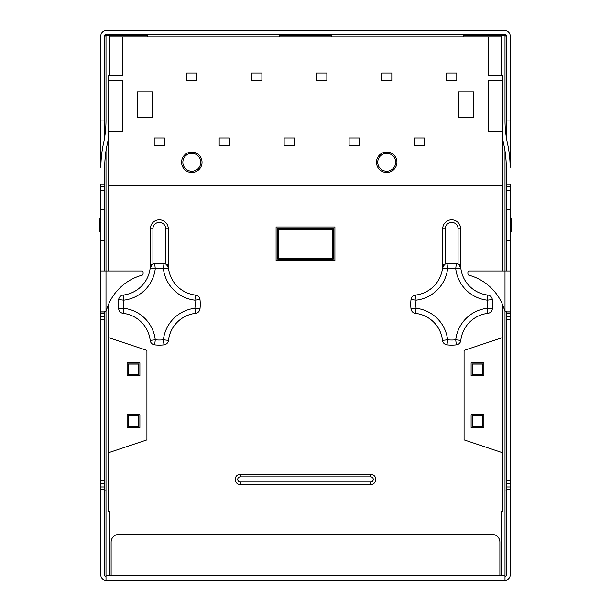 <?xml version="1.0" encoding="UTF-8"?>
<svg xmlns="http://www.w3.org/2000/svg" width="611" height="611" viewBox="0 0 611 611"><rect width="100%" height="100%" fill="white"/><g stroke="black" fill="none" stroke-linecap="round" stroke-linejoin="round"><path stroke-width="0.92" d="M334.912 226.979L334.912 260.744L276.088 260.744L276.088 226.979L334.912 226.979M108.559 304.347L108.559 511.392L109.835 511.392L109.835 575.333L111.118 575.333L111.118 542.087A7.676 7.676 0 0 1 118.786 534.411L492.214 534.411A7.676 7.676 0 0 1 499.882 542.087L499.882 575.333L501.165 575.333L501.165 511.392L502.441 511.392L502.441 452.698L464.077 439.905L464.077 350.386L502.441 337.6L502.441 452.698M147.831 36.943A6.393 6.393 0 0 1 147.243 35.667L109.835 35.667L109.835 36.943L488.372 36.943L488.372 75.565L502.441 75.565L502.441 270.971M502.441 304.347L502.441 337.6M502.441 185.286L108.559 185.286L108.559 270.971M108.559 452.698L146.923 439.905L146.923 350.386L108.559 337.6M152.162 264.578L150.176 268.061A30.695 30.695 0 0 0 150.375 264.578L152.933 264.089L152.933 228.766L150.375 228.766A8.951 8.951 0 0 1 159.326 219.815A8.951 8.951 0 0 1 168.277 228.766A8.951 8.951 0 0 0 159.326 219.815A8.951 8.951 0 0 0 150.375 228.766L150.375 264.578A30.695 30.695 0 0 1 150.176 268.061A5.117 5.117 0 0 1 154.682 263.562A40.922 40.922 0 0 1 163.977 263.562A5.117 5.117 0 0 1 168.483 268.061A30.695 30.695 0 0 1 168.277 264.578L166.498 264.578L168.483 268.061A30.695 30.695 0 0 1 168.277 264.578L168.277 228.766L165.726 228.766L165.726 264.089L166.498 264.578M460.625 264.578A30.695 30.695 0 0 0 460.824 268.061A30.695 30.695 0 0 1 460.625 264.578L460.625 228.766A8.951 8.951 0 0 0 451.674 219.815A8.951 8.951 0 0 0 442.723 228.766L442.723 264.578A30.695 30.695 0 0 1 415.511 295.067A5.117 5.117 0 0 0 411.012 299.573L416.099 300.154L415.511 295.067A30.695 30.695 0 0 0 442.517 268.061A5.117 5.117 0 0 1 447.023 263.562A40.922 40.922 0 0 1 456.318 263.562A5.117 5.117 0 0 1 460.824 268.061A30.695 30.695 0 0 0 487.83 295.067A5.117 5.117 0 0 1 492.329 299.573A40.922 40.922 0 0 1 492.329 308.868A5.117 5.117 0 0 1 487.83 313.374A30.695 30.695 0 0 0 460.824 340.38A30.695 30.695 0 0 1 487.83 313.374L487.25 308.288A35.805 35.805 0 0 0 455.737 339.8A35.805 35.805 0 0 1 447.603 339.8L442.517 340.38A30.695 30.695 0 0 0 415.511 313.374A5.117 5.117 0 0 1 411.012 308.868A40.922 40.922 0 0 1 411.012 299.573A40.922 40.922 0 0 0 411.012 308.868L416.099 308.288A35.805 35.805 0 0 1 416.099 300.154A35.805 35.805 0 0 0 447.603 268.649A35.805 35.805 0 0 1 455.737 268.649L460.824 268.061L458.838 264.578L460.625 264.578A30.695 30.695 0 0 0 487.83 295.067L487.25 300.154A35.805 35.805 0 0 1 487.25 308.288L492.329 308.868A40.922 40.922 0 0 0 492.329 299.573L487.25 300.154A35.805 35.805 0 0 1 455.737 268.649L456.318 263.562A40.922 40.922 0 0 0 447.023 263.562L447.603 268.649L442.517 268.061A30.695 30.695 0 0 0 442.723 264.578L444.502 264.578L442.517 268.061M483.897 427.501L483.897 414.716L471.112 414.716L471.112 427.501L483.897 427.501M483.897 375.582L483.897 362.789L471.112 362.789L471.112 375.582L483.897 375.582M139.888 375.582L127.103 375.582L127.103 362.789L139.888 362.789L139.888 375.582M139.888 427.501L127.103 427.501L127.103 414.716L139.888 414.716L139.888 427.501M109.835 36.943L109.835 75.565M501.165 75.565L501.165 35.667L506.275 35.667A1.275 1.275 0 0 0 504.999 34.384L106.001 34.384L106.001 120.069A110.698 110.698 0 0 1 103.442 143.73A110.698 110.698 0 0 0 100.884 167.383L100.884 120.069L104.725 120.069L104.725 35.667A1.275 1.275 0 0 1 106.001 34.384M488.372 36.943L501.165 36.943M370.724 476.863L370.724 474.304A5.117 5.117 0 0 1 375.834 479.421A5.117 5.117 0 0 1 370.724 484.538L240.276 484.538A5.117 5.117 0 0 1 235.166 479.421A5.117 5.117 0 0 1 240.276 474.304L370.724 474.304A5.117 5.117 0 0 1 375.834 479.421A5.117 5.117 0 0 1 370.724 484.538L370.724 481.98L240.276 481.98A2.559 2.559 0 0 1 237.725 479.421A2.559 2.559 0 0 1 240.276 476.863L370.724 476.863A2.559 2.559 0 0 1 373.275 479.421A2.559 2.559 0 0 1 370.724 481.98M456.318 344.879A40.922 40.922 0 0 1 447.023 344.879A5.117 5.117 0 0 1 442.517 340.38A30.695 30.695 0 0 0 415.511 313.374L416.099 308.288A35.805 35.805 0 0 1 447.603 339.8L447.023 344.879A40.922 40.922 0 0 0 456.318 344.879A5.117 5.117 0 0 0 460.824 340.38L455.737 339.8L456.318 344.879A5.117 5.117 0 0 0 460.824 340.38M458.838 264.578L458.067 264.089L458.067 228.766A6.393 6.393 0 0 0 451.674 222.373A6.393 6.393 0 0 0 445.274 228.766L445.274 264.089L444.502 264.578M118.671 299.573A40.922 40.922 0 0 0 118.671 308.868A5.117 5.117 0 0 0 123.17 313.374A30.695 30.695 0 0 1 150.176 340.38A5.117 5.117 0 0 0 154.682 344.879A40.922 40.922 0 0 0 163.977 344.879A5.117 5.117 0 0 0 168.483 340.38A30.695 30.695 0 0 1 195.489 313.374A5.117 5.117 0 0 0 199.988 308.868A40.922 40.922 0 0 0 199.988 299.573A5.117 5.117 0 0 0 195.489 295.067A30.695 30.695 0 0 1 168.483 268.061A30.695 30.695 0 0 0 195.489 295.067A5.117 5.117 0 0 1 199.988 299.573A40.922 40.922 0 0 1 199.988 308.868A5.117 5.117 0 0 1 195.489 313.374A30.695 30.695 0 0 0 168.483 340.38A5.117 5.117 0 0 1 163.977 344.879A40.922 40.922 0 0 1 154.682 344.879L155.263 339.8A35.805 35.805 0 0 0 123.75 308.288A35.805 35.805 0 0 1 123.75 300.154A35.805 35.805 0 0 0 155.263 268.649A35.805 35.805 0 0 1 163.397 268.649L168.483 268.061A5.117 5.117 0 0 0 163.977 263.562A40.922 40.922 0 0 0 154.682 263.562A5.117 5.117 0 0 0 150.176 268.061A30.695 30.695 0 0 1 123.17 295.067A5.117 5.117 0 0 0 118.671 299.573L123.75 300.154L123.17 295.067A5.117 5.117 0 0 0 118.671 299.573A40.922 40.922 0 0 0 118.671 308.868A5.117 5.117 0 0 0 123.17 313.374A30.695 30.695 0 0 1 150.176 340.38L155.263 339.8A35.805 35.805 0 0 0 163.397 339.8A35.805 35.805 0 0 1 194.901 308.288L195.489 313.374M482.873 415.862L482.873 426.348L472.387 426.348L472.387 415.862L482.873 415.862M482.873 363.942L482.873 374.428L472.387 374.428L472.387 363.942L482.873 363.942M472.517 415.992L482.743 415.992L482.743 426.226L472.517 426.226L472.517 415.992M482.743 364.072L482.743 374.299L472.517 374.299L472.517 364.072L482.743 364.072M128.127 415.862L128.127 426.348L138.613 426.348L138.613 415.862L128.127 415.862M128.127 363.942L128.127 374.428L138.613 374.428L138.613 363.942L128.127 363.942M138.483 415.992L128.257 415.992L128.257 426.226L138.483 426.226L138.483 415.992M128.257 364.072L128.257 374.299L138.483 374.299L138.483 364.072L128.257 364.072M108.559 185.286L108.559 75.565L122.628 75.565L122.628 36.943M277.363 229.537L277.363 258.186A1.275 1.275 0 0 0 278.647 259.461L332.353 259.461A1.275 1.275 0 0 0 333.637 258.186L333.637 229.537A1.275 1.275 0 0 0 332.353 228.262L278.647 228.262A1.275 1.275 0 0 0 277.363 229.537L278.647 229.537L278.647 258.186L332.353 258.186L332.353 229.537L278.647 229.537L278.647 228.262M181.582 162.274A10.234 10.234 0 0 1 196.925 153.407A10.234 10.234 0 0 1 196.925 171.133A10.234 10.234 0 0 1 181.582 162.274M376.475 162.274A10.234 10.234 0 0 1 391.819 153.407A10.234 10.234 0 0 1 391.819 171.133A10.234 10.234 0 0 1 376.475 162.274M458.319 91.933L473.67 91.933L473.67 117.511L458.319 117.511L458.319 91.933M137.33 91.933L137.33 117.511L152.681 117.511L152.681 91.933L137.33 91.933M251.663 73.007L251.663 80.683L261.89 80.683L261.89 73.007L251.663 73.007M316.628 73.007L316.628 80.683L326.854 80.683L326.854 73.007L316.628 73.007M381.592 73.007L381.592 80.683L391.819 80.683L391.819 73.007L381.592 73.007M446.557 73.007L446.557 80.683L456.784 80.683L456.784 73.007L446.557 73.007M154.216 137.971L154.216 145.647L164.443 145.647L164.443 137.971L154.216 137.971M229.408 145.647L229.408 137.971L219.181 137.971L219.181 145.647L229.408 145.647M284.146 137.971L284.146 145.647L294.372 145.647L294.372 137.971L284.146 137.971M349.11 137.971L349.11 145.647L359.337 145.647L359.337 137.971L349.11 137.971M414.075 137.971L414.075 145.647L424.301 145.647L424.301 137.971L414.075 137.971M186.699 73.007L186.699 80.683L196.925 80.683L196.925 73.007L186.699 73.007M502.441 80.683L488.372 80.683L488.372 131.579L502.441 131.579M108.559 131.579L122.628 131.579L122.628 80.683L108.559 80.683M377.751 162.274A8.951 8.951 0 0 1 391.185 154.514A8.951 8.951 0 0 1 391.185 170.026A8.951 8.951 0 0 1 377.751 162.274M182.857 162.274A8.951 8.951 0 0 1 196.284 154.514A8.951 8.951 0 0 1 196.284 170.026A8.951 8.951 0 0 1 182.857 162.274M104.725 489.228L105.1 490.938L106.001 490.938L106.001 575.333L504.999 575.333L504.999 310.991L506.947 311.893A2.559 2.559 0 0 1 506.275 311.801L506.275 316.888L510.116 316.888L510.116 575.333A5.117 5.117 0 0 1 504.999 580.45L504.999 575.333M464.047 34.804L463.757 34.384L463.757 35.667A6.393 6.393 0 0 1 463.169 36.943M331.979 36.943A6.393 6.393 0 0 1 331.399 35.667L331.399 34.384L331.101 34.804M331.399 35.667L279.601 35.667A6.393 6.393 0 0 1 279.021 36.943M109.835 35.667L104.725 35.667M100.884 120.069L100.884 35.667A5.117 5.117 0 0 1 106.001 30.55L504.999 30.55A5.117 5.117 0 0 1 510.116 35.667L510.116 167.383A110.698 110.698 0 0 0 507.558 143.73A110.698 110.698 0 0 1 504.999 120.069L504.999 34.384M506.275 35.667L506.275 136.849M506.275 489.228L506.275 490.938M506.275 37.844L505.9 35.667M505.9 490.938L504.999 490.938M104.725 136.849L104.725 120.069M106.001 575.333L106.001 580.45A5.117 5.117 0 0 1 100.884 575.333L100.884 316.888L104.725 316.888L104.725 311.801A2.559 2.559 0 0 1 104.053 311.893L100.884 311.893L100.884 270.971L106.001 270.971L106.001 310.991A2.559 2.559 0 0 0 106.505 310.06A51.041 51.041 0 0 1 142.142 275.179A1.275 1.275 0 0 0 143.089 273.942L143.089 272.254A1.275 1.275 0 0 0 141.805 270.971L106.001 270.971L106.001 150.902M105.1 35.667L104.725 37.844M147.243 35.667L147.243 34.384L146.953 34.804M510.116 120.069L506.275 120.069M279.601 35.667L279.601 34.384L279.899 34.804M469.195 270.971A1.275 1.275 0 0 0 467.911 272.254L467.911 273.942A1.275 1.275 0 0 0 468.858 275.179A51.041 51.041 0 0 1 504.495 310.06A2.559 2.559 0 0 0 504.999 310.991L504.999 270.971L469.195 270.971M511.651 220.327L511.651 229.537L511.651 220.327A3.834 3.834 0 0 0 510.116 217.264M506.275 184.01L510.116 184.01L510.116 186.569L506.275 186.569L506.275 167.383A106.864 106.864 0 0 0 503.808 144.547A114.54 114.54 0 0 1 502.441 137.139M504.999 150.902L504.999 270.971L510.116 270.971L510.116 311.893L506.947 311.893M108.559 137.139A114.54 114.54 0 0 1 107.192 144.547A106.864 106.864 0 0 0 104.725 167.383L104.725 186.569L100.884 186.569L100.884 184.01L104.725 184.01M104.053 311.893L106.001 310.991L106.001 490.938M99.349 220.327L99.349 229.537L99.349 220.327A3.834 3.834 0 0 1 100.884 217.264M510.116 232.608A3.834 3.834 0 0 0 511.651 229.537M504.999 576.616A1.275 1.275 0 0 0 506.275 575.333L506.275 316.888M510.116 186.569L510.116 270.971M506.275 186.569L506.275 209.588L510.116 209.588M506.275 209.588L506.275 240.276L510.116 240.276M506.275 240.276L506.275 270.971M510.116 311.893L510.116 316.888M104.725 316.888L104.725 575.333A1.275 1.275 0 0 0 106.001 576.616M104.725 190.403L100.884 190.403L100.884 209.588L104.725 209.588L104.725 186.569M100.884 190.403L100.884 186.569M100.884 209.588L100.884 240.276L104.725 240.276L104.725 209.588M100.884 270.971L100.884 240.276M104.725 270.971L104.725 240.276M100.884 316.888L100.884 311.893M100.884 232.608A3.834 3.834 0 0 1 99.349 229.537M106.001 580.45L504.999 580.45M163.977 263.562L163.397 268.649A35.805 35.805 0 0 0 194.901 300.154A35.805 35.805 0 0 1 194.901 308.288L199.988 308.868M150.375 264.578A30.695 30.695 0 0 1 123.17 295.067M458.067 228.766L460.625 228.766A8.951 8.951 0 0 0 451.674 219.815A8.951 8.951 0 0 0 442.723 228.766L445.274 228.766M152.933 228.766A6.393 6.393 0 0 1 159.326 222.373A6.393 6.393 0 0 1 165.726 228.766M246.645 481.98L240.276 481.98L240.276 484.538A5.117 5.117 0 0 1 235.166 479.421A5.117 5.117 0 0 1 240.276 474.304L240.276 476.863M154.682 344.879A5.117 5.117 0 0 1 150.176 340.38M168.483 340.38L163.397 339.8L163.977 344.879M195.489 295.067L194.901 300.154L199.988 299.573M123.17 313.374L123.75 308.288L118.671 308.868M150.176 268.061L155.263 268.649L154.682 263.562M333.637 258.186L332.353 258.186L332.353 259.461M332.353 228.262L332.353 229.537L333.637 229.537M278.647 259.461L278.647 258.186L277.363 258.186M501.165 35.667L463.757 35.667M506.275 319.438L510.116 319.438M506.275 480.826L510.116 480.826M506.275 483.385L510.116 483.385M506.275 486.967L510.116 486.967M506.275 489.526L510.116 489.526M510.116 190.403L506.275 190.403M510.116 311.961L506.275 311.961M510.116 313.237L506.275 313.237M100.884 319.438L104.725 319.438M100.884 480.826L104.725 480.826M100.884 483.385L104.725 483.385M100.884 486.967L104.725 486.967M100.884 489.526L104.725 489.526M100.884 311.961L104.725 311.961M100.884 313.237L104.725 313.237"/></g></svg>
